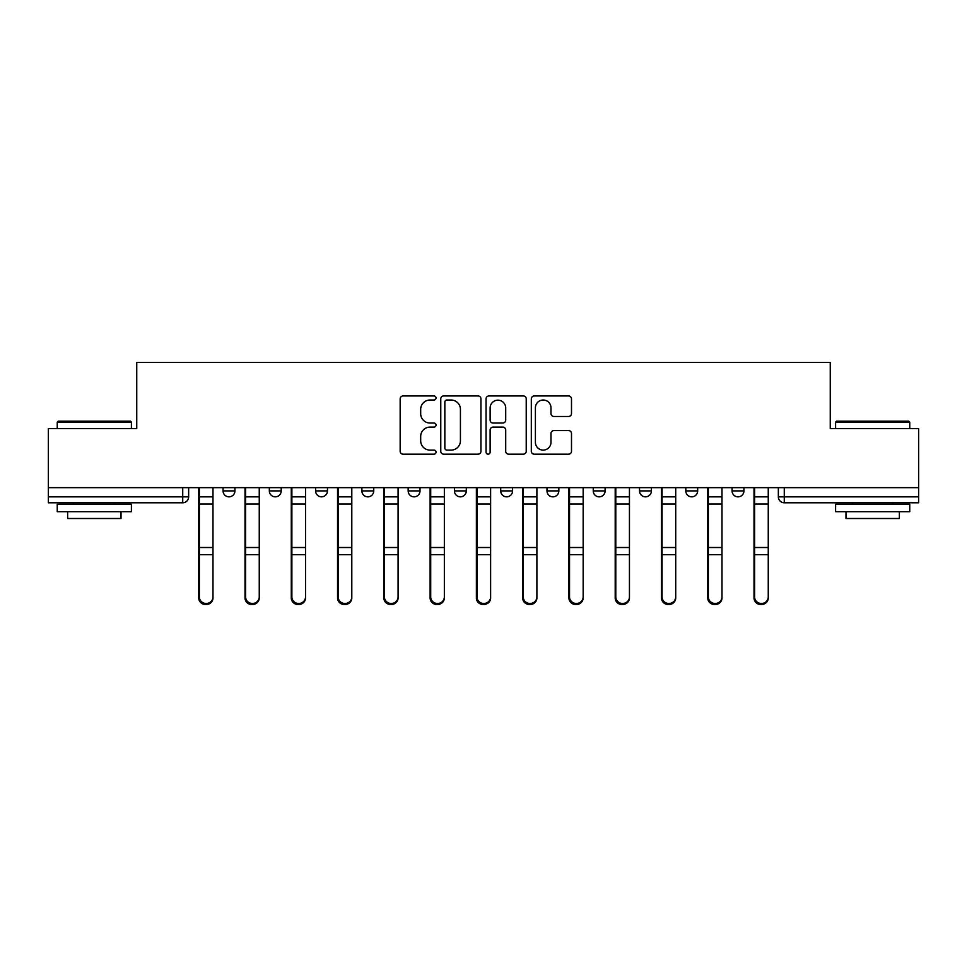 <?xml version="1.0" encoding="UTF-8"?>
<svg xmlns="http://www.w3.org/2000/svg" width="967" height="967" viewBox="0 0 967 967"><rect width="100%" height="100%" fill="white"/><g stroke="black" fill="none" stroke-linecap="round" stroke-linejoin="round"><path stroke-width="1.45" d="M436.044 397.993A2.043 2.043 0 0 0 434.002 395.95L403.07 395.95A2.913 2.913 0 0 0 400.157 398.863L400.157 451.275A2.913 2.913 0 0 0 403.07 454.176L434.002 454.176A2.043 2.043 0 0 0 436.044 452.145A2.043 2.043 0 0 0 434.002 450.102L430.001 450.102A9.319 9.319 0 0 1 420.681 440.783L420.681 436.419A9.319 9.319 0 0 1 430.001 427.1L434.002 427.1A2.043 2.043 0 0 0 436.044 425.069A2.043 2.043 0 0 0 434.002 423.026L430.001 423.026A9.319 9.319 0 0 1 420.681 413.707L420.681 409.343A9.319 9.319 0 0 1 430.001 400.024L434.002 400.024A2.043 2.043 0 0 0 436.044 397.993M685.796 487.658L685.796 490.91L697.666 490.91A5.935 5.935 0 0 1 691.731 496.845A5.935 5.935 0 0 1 685.796 490.91L685.796 487.658M639.525 487.658L639.525 490.91L651.395 490.91A5.935 5.935 0 0 1 645.46 496.845A5.935 5.935 0 0 1 639.525 490.91L639.525 487.658M408.159 490.91L408.159 487.658L408.159 490.91A5.935 5.935 0 0 0 414.094 496.845A5.935 5.935 0 0 1 408.159 490.91L420.016 490.91A5.935 5.935 0 0 1 414.094 496.845M315.605 487.658L315.605 490.91L327.475 490.91A5.935 5.935 0 0 1 321.54 496.845A5.935 5.935 0 0 1 315.605 490.91L315.605 487.658M269.334 490.91L269.334 487.658L269.334 490.91A5.935 5.935 0 0 0 275.269 496.845A5.935 5.935 0 0 1 269.334 490.91L281.204 490.91A5.935 5.935 0 0 1 275.269 496.845A5.935 5.935 0 0 0 281.204 490.91A5.935 5.935 0 0 1 275.269 496.845M223.063 490.91L223.063 487.658L223.063 490.91A5.935 5.935 0 0 0 228.998 496.845A5.935 5.935 0 0 1 223.063 490.91L234.933 490.91A5.935 5.935 0 0 1 228.998 496.845A5.935 5.935 0 0 0 234.933 490.91A5.935 5.935 0 0 1 228.998 496.845M568.596 416.475A2.913 2.913 0 0 0 571.497 413.562L571.497 398.863A2.913 2.913 0 0 0 568.596 395.95L534.231 395.95A2.913 2.913 0 0 0 531.318 398.863L531.318 451.275A2.913 2.913 0 0 0 534.231 454.176L568.596 454.176A2.913 2.913 0 0 0 571.497 451.275L571.497 433.506A2.913 2.913 0 0 0 568.596 430.593L553.886 430.593A2.913 2.913 0 0 0 550.972 433.506L550.972 442.318A7.784 7.784 0 0 1 543.188 450.102A7.784 7.784 0 0 1 535.404 442.318L535.404 407.808A7.784 7.784 0 0 1 543.188 400.024A7.784 7.784 0 0 1 550.972 407.808L550.972 413.562A2.913 2.913 0 0 0 553.886 416.475L568.596 416.475M48.35 487.658L48.35 428.623L136.746 428.623L136.746 362.48L830.254 362.48L830.254 428.623L918.65 428.623L918.65 487.658L48.35 487.658L48.35 496.845L188.65 496.845L188.65 487.658M480.95 398.863A2.913 2.913 0 0 0 478.036 395.95L443.684 395.95A2.913 2.913 0 0 0 440.771 398.863L440.771 451.275A2.913 2.913 0 0 0 443.684 454.176L478.036 454.176A2.913 2.913 0 0 0 480.95 451.275L480.95 398.863M488.964 395.95L523.316 395.95A2.913 2.913 0 0 1 526.229 398.863L526.229 451.275A2.913 2.913 0 0 1 523.316 454.176L508.618 454.176A2.913 2.913 0 0 1 505.705 451.275L505.705 430.013A2.913 2.913 0 0 0 502.792 427.1L493.037 427.1A2.913 2.913 0 0 0 490.124 430.013L490.124 452.145A2.043 2.043 0 0 1 488.081 454.176A2.043 2.043 0 0 1 486.05 452.145L486.05 398.863A2.913 2.913 0 0 1 488.964 395.95M778.35 487.658L778.35 496.845L918.65 496.845L918.65 502.78L784.273 502.78A5.935 5.935 0 0 1 778.35 496.845A5.935 5.935 0 0 0 784.273 502.78L784.273 487.658M918.65 487.658L918.65 496.845M188.65 496.845A5.935 5.935 0 0 1 182.727 502.78A5.935 5.935 0 0 0 188.65 496.845A5.935 5.935 0 0 1 182.727 502.78L48.35 502.78L48.35 496.845M743.937 487.658L743.937 490.91A5.935 5.935 0 0 1 738.002 496.845A5.935 5.935 0 0 1 732.067 490.91L743.937 490.91A5.935 5.935 0 0 1 738.002 496.845A5.935 5.935 0 0 0 743.937 490.91L743.937 487.658M732.067 487.658L732.067 490.91M697.666 487.658L697.666 490.91M651.395 487.658L651.395 490.91L651.395 487.658M605.112 487.658L605.112 490.91A5.935 5.935 0 0 1 599.189 496.845A5.935 5.935 0 0 1 593.255 490.91L605.112 490.91L605.112 487.658M593.255 487.658L593.255 490.91M558.841 487.658L558.841 490.91A5.935 5.935 0 0 1 552.906 496.845A5.935 5.935 0 0 1 546.984 490.91L558.841 490.91M546.984 487.658L546.984 490.91M512.57 487.658L512.57 490.91A5.935 5.935 0 0 1 506.635 496.845A5.935 5.935 0 0 1 500.701 490.91L512.57 490.91M500.701 487.658L500.701 490.91M466.299 487.658L466.299 490.91A5.935 5.935 0 0 1 460.365 496.845A5.935 5.935 0 0 1 454.43 490.91L466.299 490.91A5.935 5.935 0 0 1 460.365 496.845A5.935 5.935 0 0 0 466.299 490.91M454.43 487.658L454.43 490.91M420.016 487.658L420.016 490.91M373.745 487.658L373.745 490.91A5.935 5.935 0 0 1 367.811 496.845A5.935 5.935 0 0 1 361.888 490.91L373.745 490.91A5.935 5.935 0 0 1 367.811 496.845A5.935 5.935 0 0 0 373.745 490.91L373.745 487.658M361.888 487.658L361.888 490.91M327.475 487.658L327.475 490.91L327.475 487.658M281.204 487.658L281.204 490.91L281.204 487.658M234.933 487.658L234.933 490.91L234.933 487.658M446.887 400.024A2.043 2.043 0 0 0 444.844 402.067L444.844 448.072A2.043 2.043 0 0 0 446.887 450.102L451.106 450.102A9.319 9.319 0 0 0 460.425 440.783L460.425 409.343A9.319 9.319 0 0 0 451.106 400.024L446.887 400.024M505.705 407.965A7.784 7.784 0 0 0 497.908 400.169A7.784 7.784 0 0 0 490.124 407.965L490.124 420.113A2.913 2.913 0 0 0 493.037 423.026L502.792 423.026A2.913 2.913 0 0 0 505.705 420.113L505.705 407.965M198.743 487.658L198.743 597.944A6.817 6.576 180 0 0 205.862 604.52M212.982 596.917L212.982 597.944A6.817 6.576 180 0 1 206.152 604.52A6.817 6.576 180 0 1 199.335 597.944L199.335 596.917A6.817 6.576 0 0 0 206.152 603.493A6.817 6.576 0 0 0 212.982 596.917L212.982 554.659L199.335 554.659L199.335 596.917M199.335 487.658L199.335 554.659M212.982 487.658L212.982 554.659M245.014 487.658L245.014 597.944A6.817 6.576 180 0 0 252.133 604.52M291.285 487.658L291.285 597.944A6.817 6.576 180 0 0 298.404 604.52M259.253 596.917L259.253 597.944A6.817 6.576 180 0 1 252.423 604.52A6.817 6.576 180 0 1 245.606 597.944L245.606 596.917A6.817 6.576 0 0 0 252.423 603.493A6.817 6.576 0 0 0 259.253 596.917L259.253 554.659L245.606 554.659L245.606 596.917M245.606 487.658L245.606 554.659M259.253 487.658L259.253 554.659M305.524 596.917L305.524 597.944A6.817 6.576 180 0 1 298.706 604.52A6.817 6.576 180 0 1 291.877 597.944L291.877 596.917A6.817 6.576 0 0 0 298.706 603.493A6.817 6.576 0 0 0 305.524 596.917L305.524 554.659L291.877 554.659L291.877 596.917M291.877 487.658L291.877 554.659M305.524 487.658L305.524 554.659M57.246 422.095L58.141 421.213L130.521 421.213L131.403 422.095L57.246 422.095L57.246 428.623M131.403 511.676L57.246 511.676L57.246 504.266L131.403 504.266L131.403 511.676M121.02 511.676L121.02 518.505L67.63 518.505L67.63 511.676M835.597 422.095L836.479 421.213L908.859 421.213L909.754 422.095L835.597 422.095L835.597 428.623M909.754 511.676L835.597 511.676L835.597 504.266L909.754 504.266L909.754 511.676M899.37 511.676L899.37 518.505L845.98 518.505L845.98 511.676M337.556 487.658L337.556 597.944A6.817 6.576 180 0 0 344.675 604.52M383.839 487.658L383.839 597.944A6.817 6.576 180 0 0 390.958 604.52M430.11 487.658L430.11 597.944A6.817 6.576 180 0 0 437.229 604.52M351.795 596.917L351.795 597.944A6.817 6.576 180 0 1 344.977 604.52A6.817 6.576 180 0 1 338.148 597.944L338.148 596.917A6.817 6.576 0 0 0 344.977 603.493A6.817 6.576 0 0 0 351.795 596.917L351.795 554.659L338.148 554.659L338.148 596.917M338.148 487.658L338.148 554.659M351.795 487.658L351.795 554.659M398.078 596.917L398.078 597.944A6.817 6.576 180 0 1 391.248 604.52A6.817 6.576 180 0 1 384.431 597.944L384.431 596.917A6.817 6.576 0 0 0 391.248 603.493A6.817 6.576 0 0 0 398.078 596.917L398.078 554.659L384.431 554.659L384.431 596.917M384.431 487.658L384.431 554.659M398.078 487.658L398.078 554.659M444.349 596.917L444.349 597.944A6.817 6.576 180 0 1 437.519 604.52A6.817 6.576 180 0 1 430.702 597.944L430.702 596.917A6.817 6.576 0 0 0 437.519 603.493A6.817 6.576 0 0 0 444.349 596.917L444.349 554.659L430.702 554.659L430.702 596.917M430.702 487.658L430.702 554.659M444.349 487.658L444.349 554.659M476.38 487.658L476.38 597.944A6.817 6.576 180 0 0 483.5 604.52M490.62 596.917L490.62 597.944A6.817 6.576 180 0 1 483.802 604.52A6.817 6.576 180 0 1 476.973 597.944L476.973 596.917A6.817 6.576 0 0 0 483.802 603.493A6.817 6.576 0 0 0 490.62 596.917L490.62 554.659L476.973 554.659L476.973 596.917M476.973 487.658L476.973 554.659M490.62 487.658L490.62 554.659M522.651 487.658L522.651 597.944A6.817 6.576 180 0 0 529.771 604.52M536.89 596.917L536.89 597.944A6.817 6.576 180 0 1 530.073 604.52A6.817 6.576 180 0 1 523.244 597.944L523.244 596.917A6.817 6.576 0 0 0 530.073 603.493A6.817 6.576 0 0 0 536.89 596.917L536.89 554.659L523.244 554.659L523.244 596.917M523.244 487.658L523.244 554.659M536.89 487.658L536.89 554.659M568.922 487.658L568.922 597.944A6.817 6.576 180 0 0 576.042 604.52M583.161 596.917L583.161 597.944A6.817 6.576 180 0 1 576.344 604.52A6.817 6.576 180 0 1 569.527 597.944L569.527 596.917A6.817 6.576 0 0 0 576.344 603.493A6.817 6.576 0 0 0 583.161 596.917L583.161 554.659L569.527 554.659L569.527 596.917M569.527 487.658L569.527 554.659M583.161 487.658L583.161 554.659M615.205 487.658L615.205 597.944A6.817 6.576 180 0 0 622.325 604.52M629.444 596.917L629.444 597.944A6.817 6.576 180 0 1 622.615 604.52A6.817 6.576 180 0 1 615.798 597.944L615.798 596.917A6.817 6.576 0 0 0 622.615 603.493A6.817 6.576 0 0 0 629.444 596.917L629.444 554.659L615.798 554.659L615.798 596.917M615.798 487.658L615.798 554.659M629.444 487.658L629.444 554.659M661.476 487.658L661.476 597.944A6.817 6.576 180 0 0 668.596 604.52M675.715 596.917L675.715 597.944A6.817 6.576 180 0 1 668.886 604.52A6.817 6.576 180 0 1 662.069 597.944L662.069 596.917A6.817 6.576 0 0 0 668.886 603.493A6.817 6.576 0 0 0 675.715 596.917L675.715 554.659L662.069 554.659L662.069 596.917M662.069 487.658L662.069 554.659M675.715 487.658L675.715 554.659M707.747 487.658L707.747 597.944A6.817 6.576 180 0 0 714.867 604.52M721.986 596.917L721.986 597.944A6.817 6.576 180 0 1 715.169 604.52A6.817 6.576 180 0 1 708.34 597.944L708.34 596.917A6.817 6.576 0 0 0 715.169 603.493A6.817 6.576 0 0 0 721.986 596.917L721.986 554.659L708.34 554.659L708.34 596.917M708.34 487.658L708.34 554.659M721.986 487.658L721.986 554.659M754.018 487.658L754.018 597.944A6.817 6.576 180 0 0 761.138 604.52M768.257 596.917L768.257 597.944A6.817 6.576 180 0 1 761.44 604.52A6.817 6.576 180 0 1 754.611 597.944L754.611 596.917A6.817 6.576 0 0 0 761.44 603.493A6.817 6.576 0 0 0 768.257 596.917L768.257 554.659L754.611 554.659L754.611 596.917M754.611 487.658L754.611 554.659M768.257 487.658L768.257 554.659M182.727 487.658L182.727 502.78M784.273 502.78A5.935 5.935 0 0 1 778.35 496.845M198.743 496.845L212.982 496.845M212.982 547.515L199.335 547.515M212.982 504.012L199.335 504.012M245.014 496.845L259.253 496.845M291.285 496.845L305.524 496.845M259.253 547.515L245.606 547.515M259.253 504.012L245.606 504.012M305.524 547.515L291.877 547.515M305.524 504.012L291.877 504.012M337.556 496.845L351.795 496.845M383.839 496.845L398.078 496.845M430.11 496.845L444.349 496.845M351.795 547.515L338.148 547.515M351.795 504.012L338.148 504.012M398.078 547.515L384.431 547.515M398.078 504.012L384.431 504.012M444.349 547.515L430.702 547.515M444.349 504.012L430.702 504.012M476.38 496.845L490.62 496.845M490.62 547.515L476.973 547.515M490.62 504.012L476.973 504.012M522.651 496.845L536.89 496.845M536.89 547.515L523.244 547.515M536.89 504.012L523.244 504.012M568.922 496.845L583.161 496.845M568.922 555.687L569.527 555.687M568.922 546.041L569.527 546.041M568.922 502.538L569.527 502.538M583.161 547.515L569.527 547.515M583.161 504.012L569.527 504.012M615.205 496.845L629.444 496.845M629.444 547.515L615.798 547.515M629.444 504.012L615.798 504.012M661.476 496.845L675.715 496.845M675.715 547.515L662.069 547.515M675.715 504.012L662.069 504.012M707.747 496.845L721.986 496.845M721.986 547.515L708.34 547.515M721.986 504.012L708.34 504.012M754.018 496.845L768.257 496.845M768.257 547.515L754.611 547.515M768.257 504.012L754.611 504.012M131.403 428.623L131.403 422.095M114.493 504.266L114.493 502.78M74.157 504.266L74.157 502.78M909.754 428.623L909.754 422.095M892.843 504.266L892.843 502.78M852.507 504.266L852.507 502.78"/></g></svg>
